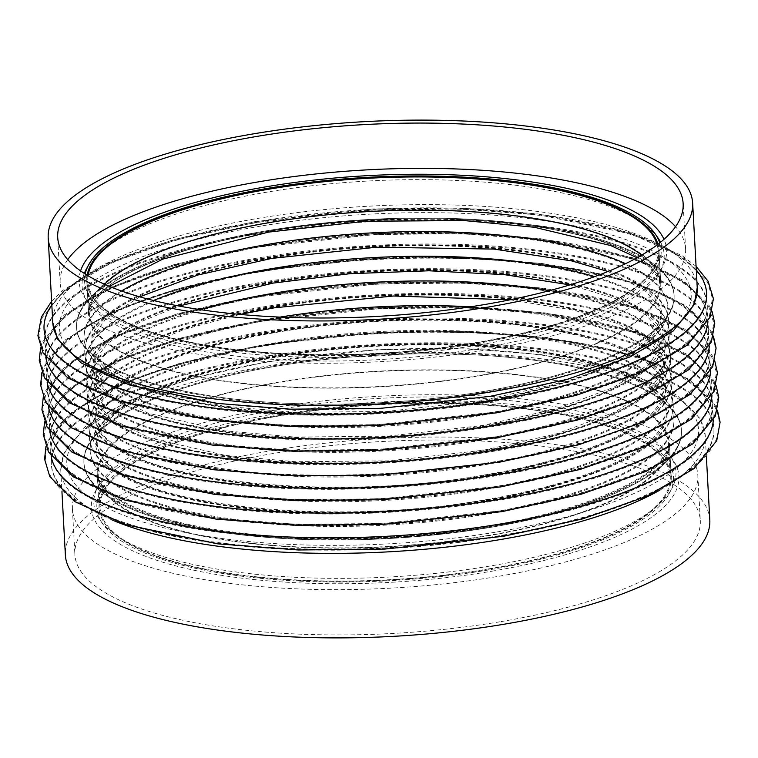 <?xml version="1.0" encoding="UTF-8"?>
<svg xmlns="http://www.w3.org/2000/svg" width="758" height="758" viewBox="0 0 758 758"><rect width="100%" height="100%" fill="white"/><g stroke="black" fill="none" stroke-linecap="round" stroke-linejoin="round"><path stroke-width="0.57" stroke-dasharray="3.79 2.84" d="M709.81 520.016A322.7 99.042 -3.1 0 0 270.739 450.773A322.7 99.042 -3.1 0 0 65.359 554.922M500.981 621.607A313.168 96.114 -3.1 0 0 700.297 520.528A313.168 96.114 -3.1 0 0 274.188 453.331A313.168 96.114 -3.1 0 0 74.871 554.401A313.168 96.114 -3.1 0 0 500.981 621.607M271.734 408.06A313.168 96.114 -3.1 0 0 72.427 509.13A313.168 96.114 -3.1 0 0 498.537 576.326A313.168 96.114 -3.1 0 0 697.843 475.257A313.168 96.114 -3.1 0 0 271.734 408.06M491.667 571.238A294.218 90.297 -3.1 0 0 672.867 459.765A294.218 90.297 -3.1 0 0 278.603 413.148A294.218 90.297 -3.1 0 0 95.574 491.032A294.218 90.297 -3.1 0 0 199.193 571.324A294.218 90.297 -3.1 0 0 491.667 571.238M280.593 414.626A288.713 88.61 -3.1 0 0 102.785 524.015A288.713 88.61 -3.1 0 0 489.677 569.76A288.713 88.61 -3.1 0 0 669.276 493.325A288.713 88.61 -3.1 0 0 567.6 414.541A288.713 88.61 -3.1 0 0 280.593 414.626M488.872 569.163A286.486 87.928 -3.1 0 0 671.209 476.697A286.486 87.928 -3.1 0 0 281.398 415.223A286.486 87.928 -3.1 0 0 99.061 507.689A286.486 87.928 -3.1 0 0 488.872 569.163A286.486 87.928 -3.1 0 0 671.209 476.697A286.486 87.928 -3.1 0 0 281.398 415.223A286.486 87.928 -3.1 0 0 99.061 507.689A286.486 87.928 -3.1 0 0 488.872 569.163M279.351 409.358A291.46 89.453 -3.1 0 0 98.038 486.522A291.46 89.453 -3.1 0 0 99.848 519.789A291.46 89.453 -3.1 0 0 490.426 565.97A291.46 89.453 -3.1 0 0 671.74 488.806A291.46 89.453 -3.1 0 0 669.93 455.539A291.46 89.453 -3.1 0 0 279.351 409.358M488.522 568.907A285.539 87.634 -3.1 0 0 670.252 476.754A285.539 87.634 -3.1 0 0 281.739 415.479A285.539 87.634 -3.1 0 0 100.018 507.633A285.539 87.634 -3.1 0 0 488.522 568.907M476.611 342.777A286.486 87.928 -3.1 0 0 658.948 250.311A286.486 87.928 -3.1 0 0 657.935 244.313A286.486 87.928 -3.1 0 1 658.948 250.311L660.739 283.52A286.486 87.928 -3.1 0 0 270.938 222.047A286.486 87.928 -3.1 0 0 88.601 314.504A286.486 87.928 -3.1 0 0 478.412 375.977A286.486 87.928 -3.1 0 0 660.739 283.52A286.486 87.928 -3.1 0 0 270.938 222.047A286.486 87.928 -3.1 0 0 88.601 314.504A286.486 87.928 -3.1 0 0 478.412 375.977A286.486 87.928 -3.1 0 0 660.739 283.52C662.994 281.531 658.56 274.908 647.446 263.661C626.894 247.421 589.231 234.98 534.456 226.32C457.121 214.552 354.621 216.39 268.446 231.162C183.37 246.587 127.069 267.356 99.525 293.479C89.87 305.635 86.232 312.647 88.601 314.504L86.8 281.303A286.486 87.928 -3.1 0 0 476.611 342.777A286.486 87.928 -3.1 0 0 658.948 250.311L660.739 283.52C662.994 281.531 658.56 274.908 647.446 263.661C626.894 247.421 589.231 234.98 534.456 226.32C457.121 214.552 354.621 216.39 268.446 231.162C183.37 246.587 127.069 267.356 99.525 293.479C89.87 305.635 86.232 312.647 88.601 314.504L86.8 281.303A286.486 87.928 -3.1 0 0 476.611 342.777M87.151 275.22A286.486 87.928 -3.1 0 0 86.8 281.303A286.486 87.928 -3.1 0 1 87.151 275.22M88.013 275.741A285.539 87.634 -3.1 0 0 87.757 281.246A285.539 87.634 -3.1 0 0 476.27 342.521A285.539 87.634 -3.1 0 0 657.991 250.367A285.539 87.634 -3.1 0 0 657.139 244.919M85.19 273.998A288.713 88.61 -3.1 0 0 477.417 343.374A288.713 88.61 -3.1 0 0 659.763 242.882M67.756 259.624A313.168 96.114 -3.1 0 0 60.166 282.743A313.168 96.114 -3.1 0 0 486.276 349.94A313.168 96.114 -3.1 0 0 685.583 248.87A313.168 96.114 -3.1 0 0 675.539 226.708M80.585 270.909A294.218 90.297 -3.1 0 0 85.142 298.235A294.218 90.297 -3.1 0 0 479.407 344.852A294.218 90.297 -3.1 0 0 662.435 266.968A294.218 90.297 -3.1 0 0 664.008 239.31M84.28 273.411A291.46 89.453 -3.1 0 0 88.08 302.461A291.46 89.453 -3.1 0 0 478.658 348.642A291.46 89.453 -3.1 0 0 659.972 271.478A291.46 89.453 -3.1 0 0 660.606 242.2M658.162 238.211A291.46 89.453 -3.1 0 0 267.583 192.03A291.46 89.453 -3.1 0 0 86.27 269.194M497.229 531.908A316.342 97.09 -3.1 0 0 677.112 397.22A316.342 97.09 -3.1 0 0 268.133 361.926A316.342 97.09 -3.1 0 0 88.25 496.604A316.342 97.09 -3.1 0 0 497.229 531.908M274.349 366.531A299.192 91.832 -3.1 0 0 104.216 493.913A299.192 91.832 -3.1 0 0 491.023 527.293A299.192 91.832 -3.1 0 0 661.147 399.921A299.192 91.832 -3.1 0 0 274.349 366.531A299.192 91.832 -3.1 0 0 104.216 493.913A299.192 91.832 -3.1 0 0 491.023 527.293A299.192 91.832 -3.1 0 0 661.147 399.921A299.192 91.832 -3.1 0 0 274.349 366.531M659.943 490.094A322.7 99.042 -3.1 0 0 705.234 435.499A322.7 99.042 -3.1 0 0 266.162 366.256A322.7 99.042 -3.1 0 0 60.782 470.396A322.7 99.042 -3.1 0 0 111.71 519.789M487.072 535.953A286.486 87.928 -3.1 0 0 669.409 443.496A286.486 87.928 -3.1 0 0 279.598 382.023A286.486 87.928 -3.1 0 0 97.261 474.48A286.486 87.928 -3.1 0 0 487.072 535.953A286.486 87.928 -3.1 0 0 669.409 443.496A286.486 87.928 -3.1 0 0 279.598 382.023A286.486 87.928 -3.1 0 0 97.261 474.48A286.486 87.928 -3.1 0 0 487.072 535.953M696.27 270.028A331.767 101.828 -3.1 0 0 255.2 221.952A331.767 101.828 -3.1 0 0 51.819 304.924M266.987 230.707A299.192 91.832 -3.1 0 0 96.863 358.079A299.192 91.832 -3.1 0 0 483.661 391.469A299.192 91.832 -3.1 0 0 653.794 264.087A299.192 91.832 -3.1 0 0 266.987 230.707A299.192 91.832 -3.1 0 0 96.863 358.079A299.192 91.832 -3.1 0 0 483.661 391.469A299.192 91.832 -3.1 0 0 653.794 264.087A299.192 91.832 -3.1 0 0 266.987 230.707M255.863 234.298A331.767 101.828 -3.1 0 0 67.216 375.542A331.767 101.828 -3.1 0 0 496.13 412.56A331.767 101.828 -3.1 0 0 684.777 271.317A331.767 101.828 -3.1 0 0 255.863 234.298M481.851 401.977A292.351 89.728 -3.1 0 0 648.09 277.513A292.351 89.728 -3.1 0 0 270.132 244.891A292.351 89.728 -3.1 0 0 103.893 369.354A292.351 89.728 -3.1 0 0 481.851 401.977M707.925 321.591A331.767 101.828 -3.1 0 0 256.536 246.653A331.767 101.828 -3.1 0 0 45.812 357.444M270.805 257.237A292.351 89.728 -3.1 0 0 104.566 381.7A292.351 89.728 -3.1 0 0 482.524 414.323A292.351 89.728 -3.1 0 0 648.763 289.859A292.351 89.728 -3.1 0 0 270.805 257.237M257.199 258.999A331.767 101.828 -3.1 0 0 68.552 400.243A331.767 101.828 -3.1 0 0 497.466 437.262A331.767 101.828 -3.1 0 0 686.113 296.018A331.767 101.828 -3.1 0 0 257.199 258.999M483.187 426.669A292.351 89.728 -3.1 0 0 649.426 302.205A292.351 89.728 -3.1 0 0 271.468 269.583A292.351 89.728 -3.1 0 0 105.239 394.046A292.351 89.728 -3.1 0 0 483.187 426.669M709.261 346.283A331.767 101.828 -3.1 0 0 257.872 271.345A331.767 101.828 -3.1 0 0 47.148 382.146M272.141 281.938A292.351 89.728 -3.1 0 0 105.902 406.402A292.351 89.728 -3.1 0 0 483.86 439.024A292.351 89.728 -3.1 0 0 650.099 314.561A292.351 89.728 -3.1 0 0 272.141 281.938M258.535 283.691A331.767 101.828 -3.1 0 0 69.888 424.935A331.767 101.828 -3.1 0 0 498.802 461.954A331.767 101.828 -3.1 0 0 687.449 320.71A331.767 101.828 -3.1 0 0 258.535 283.691M484.533 451.37A292.351 89.728 -3.1 0 0 650.771 326.906A292.351 89.728 -3.1 0 0 272.814 294.284A292.351 89.728 -3.1 0 0 106.575 418.748A292.351 89.728 -3.1 0 0 484.533 451.37M710.597 370.984A331.767 101.828 -3.1 0 0 259.208 296.046A331.767 101.828 -3.1 0 0 48.484 406.838M273.477 306.63A292.351 89.728 -3.1 0 0 107.238 431.094A292.351 89.728 -3.1 0 0 485.196 463.716A292.351 89.728 -3.1 0 0 651.435 339.252A292.351 89.728 -3.1 0 0 273.477 306.63M259.88 308.392A331.767 101.828 -3.1 0 0 71.224 449.636A331.767 101.828 -3.1 0 0 500.138 486.655A331.767 101.828 -3.1 0 0 688.785 345.411A331.767 101.828 -3.1 0 0 259.88 308.392M485.869 476.062A292.351 89.728 -3.1 0 0 652.107 351.598A292.351 89.728 -3.1 0 0 274.15 318.976A292.351 89.728 -3.1 0 0 107.911 443.439A292.351 89.728 -3.1 0 0 485.869 476.062M711.933 395.676A331.767 101.828 -3.1 0 0 260.544 320.738A331.767 101.828 -3.1 0 0 49.82 431.539M274.813 331.331A292.351 89.728 -3.1 0 0 108.574 455.795A292.351 89.728 -3.1 0 0 486.532 488.417A292.351 89.728 -3.1 0 0 652.771 363.954A292.351 89.728 -3.1 0 0 274.813 331.331M261.216 333.084A331.767 101.828 -3.1 0 0 72.569 474.328A331.767 101.828 -3.1 0 0 501.474 511.347A331.767 101.828 -3.1 0 0 690.121 370.103A331.767 101.828 -3.1 0 0 261.216 333.084M487.205 500.763A292.351 89.728 -3.1 0 0 653.443 376.3A292.351 89.728 -3.1 0 0 275.486 343.677A292.351 89.728 -3.1 0 0 109.247 468.141A292.351 89.728 -3.1 0 0 487.205 500.763M713.269 420.377A331.767 101.828 -3.1 0 0 261.88 345.44A331.767 101.828 -3.1 0 0 51.156 456.231M276.158 356.023A292.351 89.728 -3.1 0 0 109.919 480.487A292.351 89.728 -3.1 0 0 487.877 513.109A292.351 89.728 -3.1 0 0 654.107 388.646A292.351 89.728 -3.1 0 0 276.158 356.023M262.552 357.785A331.767 101.828 -3.1 0 0 73.905 499.029A331.767 101.828 -3.1 0 0 502.81 536.048A331.767 101.828 -3.1 0 0 691.467 394.804A331.767 101.828 -3.1 0 0 262.552 357.785M502.762 535.139A331.767 101.828 -3.1 0 0 691.41 393.895A331.767 101.828 -3.1 0 0 262.505 356.876A331.767 101.828 -3.1 0 0 73.858 498.12A331.767 101.828 -3.1 0 0 502.762 535.139M274.292 365.631A299.192 91.832 -3.1 0 0 104.168 493.003A299.192 91.832 -3.1 0 0 490.966 526.393A299.192 91.832 -3.1 0 0 661.099 399.011A299.192 91.832 -3.1 0 0 274.292 365.631M261.936 346.34A331.767 101.828 -3.1 0 0 73.28 487.584A331.767 101.828 -3.1 0 0 502.194 524.602A331.767 101.828 -3.1 0 0 690.841 383.359A331.767 101.828 -3.1 0 0 261.936 346.34M487.925 514.019A292.351 89.728 -3.1 0 0 654.163 389.555A292.351 89.728 -3.1 0 0 276.206 356.933A292.351 89.728 -3.1 0 0 109.967 481.396A292.351 89.728 -3.1 0 0 487.925 514.019M501.426 510.447A331.767 101.828 -3.1 0 0 690.074 369.203A331.767 101.828 -3.1 0 0 261.169 332.184A331.767 101.828 -3.1 0 0 72.512 473.428A331.767 101.828 -3.1 0 0 501.426 510.447M275.438 342.768A292.351 89.728 -3.1 0 0 109.199 467.231A292.351 89.728 -3.1 0 0 487.157 499.854A292.351 89.728 -3.1 0 0 653.396 375.39A292.351 89.728 -3.1 0 0 275.438 342.768M260.591 321.648A331.767 101.828 -3.1 0 0 71.944 462.892A331.767 101.828 -3.1 0 0 500.858 499.91A331.767 101.828 -3.1 0 0 689.505 358.667A331.767 101.828 -3.1 0 0 260.591 321.648M486.589 489.317A292.351 89.728 -3.1 0 0 652.818 364.854A292.351 89.728 -3.1 0 0 274.87 332.231A292.351 89.728 -3.1 0 0 108.631 456.695A292.351 89.728 -3.1 0 0 486.589 489.317M500.09 485.745A331.767 101.828 -3.1 0 0 688.738 344.502A331.767 101.828 -3.1 0 0 259.823 307.483A331.767 101.828 -3.1 0 0 71.176 448.727A331.767 101.828 -3.1 0 0 500.09 485.745M279.996 317.1A292.351 89.728 -3.1 0 0 274.102 318.076A292.351 89.728 -3.1 0 0 107.863 442.539A292.351 89.728 -3.1 0 0 485.821 475.162A292.351 89.728 -3.1 0 0 671.815 379.843A292.351 89.728 -3.1 0 0 470.756 306.772M259.255 296.946A331.767 101.828 -3.1 0 0 70.608 438.19A331.767 101.828 -3.1 0 0 499.522 475.209A331.767 101.828 -3.1 0 0 688.169 333.965A331.767 101.828 -3.1 0 0 259.255 296.946M485.243 464.626A292.351 89.728 -3.1 0 0 651.482 340.162A292.351 89.728 -3.1 0 0 273.524 307.54A292.351 89.728 -3.1 0 0 107.285 432.003A292.351 89.728 -3.1 0 0 485.243 464.626M498.755 461.054A331.767 101.828 -3.1 0 0 687.402 319.81A331.767 101.828 -3.1 0 0 258.487 282.791A331.767 101.828 -3.1 0 0 69.84 424.035A331.767 101.828 -3.1 0 0 498.755 461.054M200.036 309.596A292.351 89.728 -3.1 0 0 124.464 428.602A292.351 89.728 -3.1 0 0 484.476 450.46A292.351 89.728 -3.1 0 0 668.234 369.089A292.351 89.728 -3.1 0 0 549.427 290.674M257.919 272.255A331.767 101.828 -3.1 0 0 69.272 413.498A331.767 101.828 -3.1 0 0 498.177 450.517A331.767 101.828 -3.1 0 0 686.833 309.273A331.767 101.828 -3.1 0 0 257.919 272.255M483.907 439.924A292.351 89.728 -3.1 0 0 650.146 315.461A292.351 89.728 -3.1 0 0 272.188 282.838A292.351 89.728 -3.1 0 0 105.949 407.302A292.351 89.728 -3.1 0 0 483.907 439.924M497.419 436.352A331.767 101.828 -3.1 0 0 686.066 295.108A331.767 101.828 -3.1 0 0 257.151 258.09A331.767 101.828 -3.1 0 0 68.504 399.333A331.767 101.828 -3.1 0 0 497.419 436.352M153.486 300.5A292.351 89.728 -3.1 0 0 140.041 411.224A292.351 89.728 -3.1 0 0 483.14 425.769A292.351 89.728 -3.1 0 0 594.727 276.604M256.583 247.553A331.767 101.828 -3.1 0 0 67.936 388.797A331.767 101.828 -3.1 0 0 496.841 425.816A331.767 101.828 -3.1 0 0 685.497 284.572A331.767 101.828 -3.1 0 0 256.583 247.553M482.571 415.232A292.351 89.728 -3.1 0 0 648.81 290.769A292.351 89.728 -3.1 0 0 270.852 258.146A292.351 89.728 -3.1 0 0 104.613 382.61A292.351 89.728 -3.1 0 0 482.571 415.232M496.073 411.66A331.767 101.828 -3.1 0 0 684.73 270.416A331.767 101.828 -3.1 0 0 255.816 233.398A331.767 101.828 -3.1 0 0 67.168 374.642A331.767 101.828 -3.1 0 0 496.073 411.66M121.432 290.987A292.351 89.728 -3.1 0 0 155.466 392.237A292.351 89.728 -3.1 0 0 481.804 401.067A292.351 89.728 -3.1 0 0 625.568 263.68M255.247 222.861A331.767 101.828 -3.1 0 0 66.59 364.105A331.767 101.828 -3.1 0 0 495.505 401.124A331.767 101.828 -3.1 0 0 684.152 259.88A331.767 101.828 -3.1 0 0 255.247 222.861M483.708 392.369A299.192 91.832 -3.1 0 0 653.841 264.997A299.192 91.832 -3.1 0 0 267.034 231.607A299.192 91.832 -3.1 0 0 96.91 358.989A299.192 91.832 -3.1 0 0 483.708 392.369M486.731 535.698A285.539 87.634 -3.1 0 0 668.452 443.544A285.539 87.634 -3.1 0 0 279.948 382.278A285.539 87.634 -3.1 0 0 98.218 474.432A285.539 87.634 -3.1 0 0 486.731 535.698M104.462 284.222A285.539 87.634 -3.1 0 0 89.548 314.447A285.539 87.634 -3.1 0 0 478.061 375.722A285.539 87.634 -3.1 0 0 659.792 283.568A285.539 87.634 -3.1 0 0 641.704 255.124M260.78 226.092A316.342 97.09 -3.1 0 0 80.898 360.78A316.342 97.09 -3.1 0 0 489.876 396.074A316.342 97.09 -3.1 0 0 669.759 261.396A316.342 97.09 -3.1 0 0 260.78 226.092M697.227 287.595A322.7 99.042 -3.1 0 0 258.156 218.351A322.7 99.042 -3.1 0 0 52.776 322.501M706.39 456.752L705.234 435.499L700.316 418.833L676.733 395.003L628.24 372.945L541.373 354.659L468.671 348.813L377.029 349.675L267.403 361.699L190.637 378.659L128.206 400.973L85.37 426.546L63.947 453.113L60.782 470.405L61.938 491.658M697.843 475.257L700.297 520.528M72.427 509.13L74.871 554.401M95.574 491.032L98.038 486.522M669.939 455.549L672.877 459.774M99.838 519.78L102.775 524.005M669.276 493.325L671.74 488.806M669.409 443.496L671.209 476.697L669.409 443.496C671.863 445.23 668.168 452.289 658.323 464.682C651.113 471.883 640.396 479.141 626.193 486.475C592.519 503.492 546.982 516.947 489.564 526.838C387.698 544.471 263.377 543.306 184.128 524.252C149.591 515.942 125.07 505.965 110.564 494.349C104.291 489.194 100.331 484.523 98.701 480.354L97.261 474.48L99.061 507.689L97.261 474.48C95.015 476.469 99.45 483.092 110.564 494.339C131.115 510.579 168.778 523.02 223.553 531.68C300.879 543.448 403.389 541.61 489.564 526.838C574.63 511.413 630.94 490.644 658.484 464.521C668.139 452.365 671.778 445.353 669.409 443.496M51.62 301.248L62.914 290.286L108.451 262.922L173.923 239.519L254.451 221.724L373.429 208.905L459.196 207.995L539.402 214.04L630.846 232.896L682.276 255.749L696.071 266.342M481.103 401.74C536.096 392.312 580.315 379.398 613.772 363.025C628.666 355.606 640.159 348.026 648.232 340.304C654.571 334.174 658.645 328.375 660.455 322.917C662.483 317.119 662.217 311.443 659.678 305.91C657.309 300.519 652.505 295.033 645.285 289.452C629.348 277.362 603.937 267.318 569.04 259.321C490.559 241.186 370.454 240.39 271.554 257.474C217.612 266.721 173.98 279.342 140.647 295.326C107.721 311.5 95.157 326.509 92.22 336.249L90.903 345.222C88.923 349.391 94.371 357.539 107.257 369.677C123.241 381.843 148.824 391.952 183.995 399.987C262.476 418.037 382.364 418.795 481.103 401.74M40.6 347.789L42.713 341.773L64.25 314.977L109.787 287.614L175.259 264.21L255.787 246.416L374.765 233.597L460.532 232.687L540.738 238.742L632.181 257.587L683.612 280.451L709.431 305.9L712.056 311.424M482.448 426.441C537.431 417.004 581.651 404.099 615.108 387.717C630.002 380.298 641.495 372.728 649.578 364.996C655.907 358.866 659.981 353.076 661.791 347.619C663.818 341.811 663.563 336.145 661.014 330.602C658.645 325.22 653.851 319.734 646.631 314.153C630.684 302.063 605.272 292.019 570.376 284.013C491.895 265.887 371.799 265.092 272.889 282.166C218.948 291.413 175.316 304.034 141.983 320.028C109.057 336.201 96.493 351.21 93.556 360.941L92.239 369.913C90.259 374.082 95.716 382.231 108.593 394.368C124.577 406.544 150.16 416.644 185.331 424.679C263.822 442.729 383.7 443.487 482.448 426.441M41.936 372.491L44.059 366.465L65.586 339.669L111.132 312.315L176.595 288.912L257.123 271.118L376.101 258.298L461.868 257.388L542.074 263.433L633.517 282.289L684.948 305.142L710.767 330.602L713.401 336.126M483.784 451.133C566.217 436.428 621.93 415.952 650.914 389.697C657.243 383.567 661.317 377.768 663.127 372.311C665.154 366.512 664.899 360.836 662.35 355.294C659.981 349.912 655.187 344.426 647.967 338.845C632.02 326.755 606.608 316.711 571.712 308.705C493.231 290.579 373.135 289.783 274.225 306.867C220.284 316.114 176.652 328.735 143.328 344.719C110.393 360.893 97.829 375.902 94.892 385.642L93.575 394.615C91.604 398.784 97.052 406.932 109.929 419.07C125.923 431.236 151.496 441.346 186.667 449.371C265.158 467.421 385.036 468.188 483.784 451.133M43.272 397.183L45.395 391.166L66.922 364.371L112.468 337.007L177.931 313.604L258.459 295.81L377.437 282.99L463.204 282.08L543.41 288.135L634.863 306.981L686.284 329.844L712.113 355.294L714.737 360.817M485.12 475.834C567.562 461.129 623.265 440.644 652.25 414.389C658.579 408.259 662.653 402.47 664.472 397.012C666.5 391.204 666.235 385.528 663.686 379.995C661.317 374.613 656.523 369.127 649.303 363.546C633.366 351.456 607.944 341.413 573.057 333.406C494.567 315.281 374.471 314.485 275.561 331.559C221.62 340.806 177.988 353.427 144.664 369.421C111.729 385.595 99.165 400.603 96.228 410.334L94.911 419.307L97.166 427.768C99.573 433.007 104.272 438.342 111.265 443.762C127.259 455.937 152.841 466.037 188.012 474.072C266.494 492.122 386.372 492.88 485.12 475.834M44.608 421.874L46.731 415.858L68.267 389.062L113.804 361.708L179.276 338.305L259.795 320.511L378.773 307.691L464.54 306.782L544.746 312.827L636.199 331.682L687.629 354.536L713.449 379.995L716.073 385.509M486.456 500.526C541.439 491.089 585.659 478.184 619.115 461.802C634.02 454.383 645.503 446.813 653.585 439.09C659.924 432.96 663.989 427.161 665.808 421.704C667.836 415.905 667.571 410.23 665.022 404.687C662.653 399.305 657.859 393.819 650.639 388.238C634.702 376.148 609.28 366.105 574.393 358.098C495.912 339.972 375.807 339.177 276.897 356.26C222.966 365.508 179.324 378.128 146 394.113C113.065 410.286 100.511 425.295 97.564 435.035L96.247 443.999C94.276 448.177 99.724 456.325 112.601 468.453C128.595 480.629 154.177 490.739 189.348 498.764C267.83 516.814 387.708 517.581 486.456 500.526M45.944 446.576L48.067 440.559L69.603 413.764L115.14 386.4L180.612 362.997L261.14 345.203L380.118 332.383L465.876 331.473L546.082 337.518L637.535 356.374L688.965 379.237L714.785 404.687L717.409 410.211M100.018 507.633L98.218 474.432C96.114 476.261 100.264 482.524 110.677 493.212C118.902 499.958 131.125 506.372 147.336 512.455C220.095 540.606 369.857 546.935 489.403 525.9C546.755 516.009 592.206 502.592 625.757 485.632C640.207 478.165 650.98 470.813 658.086 463.574C667.296 451.815 670.754 445.145 668.452 443.544L670.252 476.754M503.397 535.337C562.029 525.351 610.616 511.641 649.161 494.216C667.789 485.707 682.901 476.63 694.48 466.985C704.874 458.372 712.065 449.314 716.064 439.811C720.839 428.024 720.166 416.54 714.064 405.359C708.995 396.358 700.809 388.153 689.505 380.724C622.432 333.34 421.893 317.867 261.292 346.141C172.54 361.528 109.152 384.05 71.148 413.726C60.46 422.414 53.032 431.548 48.853 441.137C43.812 453.18 44.438 464.91 50.748 476.327C55.988 485.518 64.487 493.894 76.255 501.445C107.399 521.068 154.888 534.921 218.73 543.012C304.356 553.89 411.755 550.99 503.397 535.337M277.058 357.198C376.972 339.925 498.556 340.977 576.838 359.643C610.152 367.516 634.493 377.247 649.843 388.835C665.458 401.38 665.922 409.178 666.168 413.053C668.594 416.568 664.245 424.954 653.121 438.219C644.973 446.074 633.214 453.786 617.836 461.376C584.551 477.512 540.7 490.255 486.295 499.588C343.876 525.351 162.288 508.665 113.634 468.046C97.934 455.492 97.441 447.646 97.195 443.771L98.407 435.518C100.189 429.994 104.443 424.054 111.161 417.696C118.997 410.391 129.959 403.199 144.048 396.14C177.438 379.673 221.772 366.692 277.058 357.198M502.061 510.646L582.485 492.871L647.825 469.515L693.144 442.293L714.728 415.109L717.788 397.135L712.728 380.658L688.16 356.023L636.966 332.923L545.713 313.907L465.052 307.748L378.697 308.648L259.956 321.449L180.991 338.807L116.429 361.566L69.802 389.025L47.517 416.445L44.21 434.542L49.403 451.635L74.909 476.754L126.112 499.503L217.394 518.32L297.515 524.356L383.197 523.446L502.061 510.646M275.723 332.497C375.636 315.233 497.22 316.285 575.502 334.941C608.816 342.824 633.157 352.555 648.507 364.143C664.122 376.679 664.586 384.477 664.832 388.352C667.258 391.877 662.909 400.262 651.785 413.517C643.637 421.372 631.878 429.094 616.5 436.684C583.205 452.82 539.364 465.554 484.959 474.896C342.54 500.65 160.952 483.974 112.298 443.354C105.04 437.783 100.245 432.373 97.915 427.124C95.442 421.808 95.157 416.379 97.071 410.817C98.853 405.303 103.107 399.362 109.825 392.995C117.661 385.689 128.623 378.507 142.712 371.439C176.102 354.971 220.436 341.991 275.723 332.497M500.725 485.944L581.149 468.179L646.489 444.823L691.808 417.592L713.392 390.417L716.443 372.443L711.392 355.966L686.824 331.331L635.63 308.231L544.377 289.215L463.716 283.056L377.361 283.956L258.62 296.748L179.655 314.115L115.093 336.865L68.466 364.333L46.181 391.753L42.874 409.841L48.067 426.934L73.573 452.062L124.776 474.802L216.049 493.619L296.17 499.664L381.861 498.755L500.725 485.944M510.153 299.789L574.157 310.249L617.41 323.448L647.171 339.442L661.45 355.625L663.496 363.66L662.397 371.515L650.449 388.826L615.164 411.982L557.32 433.642L483.623 450.195L389.034 460.836L295.895 461.755L225.856 455.482L149.582 437.935L110.962 418.653L96.579 402.422L94.513 394.378L95.735 386.125L108.489 368.303L141.376 346.747L185.274 329.114L240.068 314.409M499.389 461.252C558.021 451.256 606.599 437.555 645.143 420.121C663.781 411.622 678.884 402.545 690.472 392.9C700.856 384.278 708.048 375.219 712.056 365.716C716.822 353.929 716.158 342.445 710.057 331.265C704.978 322.273 696.791 314.058 685.488 306.639C618.424 259.245 417.885 243.773 257.284 272.056C168.522 287.434 105.144 309.965 67.13 339.631C56.452 348.32 49.024 357.463 44.836 367.052C39.795 379.085 40.43 390.815 46.731 402.242C51.98 411.433 60.479 419.809 72.237 427.36C103.391 446.974 150.88 460.826 214.713 468.927C300.348 479.805 407.738 476.896 499.389 461.252M569.893 284.875L616.074 298.747L645.835 314.75L660.114 330.924L662.151 338.968L661.061 346.813L649.113 364.124L613.819 387.291L555.984 408.95L482.287 425.503L387.698 436.144L294.559 437.053L224.52 430.79L148.246 413.243L109.626 393.961L95.243 377.73L93.177 369.677L94.399 361.424L107.153 343.601L140.041 322.046L179.068 306.043M498.053 436.551L578.468 418.786L643.807 395.43L689.136 368.199L710.72 341.024L713.771 323.05L708.711 306.573L684.152 281.938L632.958 258.838L541.695 239.822L461.035 233.663L374.689 234.563L255.948 247.354L176.984 264.722L112.411 287.471L65.794 314.94L43.5 342.36L40.193 360.448L45.395 377.541L70.901 402.669L122.095 425.409L213.377 444.226L293.498 450.271L379.18 449.361L498.053 436.551M607.992 271.478L644.499 290.049L658.768 306.232L660.815 314.267L659.716 322.122L647.768 339.432L612.483 362.589L554.638 384.259L480.951 400.802L386.362 411.452L293.223 412.361L223.184 406.089L146.91 388.541L108.29 369.26L93.907 353.029L91.841 344.985L93.063 336.732L105.817 318.91L139.737 296.833M496.717 411.859L577.132 394.084L642.471 370.728L687.8 343.507L709.374 316.323L712.435 298.358L707.375 281.872L682.816 257.246L631.622 234.137L540.359 215.12L459.699 208.962L373.353 209.862L254.603 222.662L175.648 240.021L111.075 262.78L64.458 290.238L42.164 317.659L38.857 335.756L44.059 352.849L69.565 377.967L120.759 400.717L212.041 419.534L292.162 425.57L377.844 424.66L496.717 411.859M109.351 286.334L100.189 294.151L90.24 308.999L89.548 314.456L87.757 281.246M657.991 250.367L659.792 283.568L658.484 278.148L647.332 264.788L637.071 257.748M662.435 266.968L659.972 271.478M88.07 302.451L85.133 298.226M60.166 282.743L57.712 237.472M685.583 248.87L683.138 203.599"/><path stroke-width="1.14" d="M61.938 491.658L65.359 554.922A322.7 99.042 -3.1 0 0 504.43 624.166A322.7 99.042 -3.1 0 0 709.81 520.016L706.39 456.752M657.935 244.313A286.486 87.928 -3.1 0 0 269.137 188.837A286.486 87.928 -3.1 0 0 87.151 275.22A286.486 87.928 -3.1 0 1 269.137 188.837A286.486 87.928 -3.1 0 1 657.935 244.313M657.139 244.919A285.539 87.634 -3.1 0 0 269.478 189.093A285.539 87.634 -3.1 0 0 88.013 275.741M659.763 242.882A288.713 88.61 -3.1 0 0 655.225 233.985A288.713 88.61 -3.1 0 0 268.332 188.24A288.713 88.61 -3.1 0 0 88.733 264.675A288.713 88.61 -3.1 0 0 85.19 273.998M675.539 226.708A313.168 96.114 -3.1 0 0 259.473 181.674A313.168 96.114 -3.1 0 0 67.756 259.624M664.008 239.31A294.218 90.297 -3.1 0 0 266.342 186.762A294.218 90.297 -3.1 0 0 80.585 270.909M487.271 307.227A322.7 99.042 -3.1 0 0 692.651 203.078A322.7 99.042 -3.1 0 0 253.57 133.834A322.7 99.042 -3.1 0 0 48.199 237.984A322.7 99.042 -3.1 0 0 487.271 307.227M257.028 136.393A313.168 96.114 -3.1 0 0 57.712 237.472A313.168 96.114 -3.1 0 0 483.822 304.669A313.168 96.114 -3.1 0 0 683.138 203.599A313.168 96.114 -3.1 0 0 257.028 136.393M660.606 242.2A291.46 89.453 -3.1 0 0 658.162 238.211L655.234 233.995M88.733 264.675L86.27 269.194A291.46 89.453 -3.1 0 0 84.28 273.411M111.71 519.789A322.7 99.042 -3.1 0 0 499.854 539.649A322.7 99.042 -3.1 0 0 659.943 490.094M51.819 304.924A331.767 101.828 -3.1 0 0 159.673 399.068A331.767 101.828 -3.1 0 0 495.457 400.215A331.767 101.828 -3.1 0 0 696.27 270.028M45.812 357.444A331.767 101.828 -3.1 0 0 496.793 424.916A331.767 101.828 -3.1 0 0 707.925 321.591M47.148 382.146A331.767 101.828 -3.1 0 0 498.129 449.608A331.767 101.828 -3.1 0 0 709.261 346.283M48.484 406.838A331.767 101.828 -3.1 0 0 499.465 474.309A331.767 101.828 -3.1 0 0 710.597 370.984M49.82 431.539A331.767 101.828 -3.1 0 0 500.811 499.001A331.767 101.828 -3.1 0 0 711.933 395.676M51.156 456.231A331.767 101.828 -3.1 0 0 502.147 523.702A331.767 101.828 -3.1 0 0 713.269 420.377M470.756 306.772A292.351 89.728 -3.1 0 0 279.996 317.1M549.427 290.674A292.351 89.728 -3.1 0 0 272.757 293.374A292.351 89.728 -3.1 0 0 200.036 309.596M594.727 276.604A292.351 89.728 -3.1 0 0 271.421 268.683A292.351 89.728 -3.1 0 0 153.486 300.5M625.568 263.68A292.351 89.728 -3.1 0 0 270.085 243.981A292.351 89.728 -3.1 0 0 121.432 290.987M641.704 255.124A285.539 87.634 -3.1 0 0 271.279 222.302A285.539 87.634 -3.1 0 0 104.462 284.222M48.199 237.984L52.776 322.501A322.7 99.042 -3.1 0 0 491.847 391.744A322.7 99.042 -3.1 0 0 697.227 287.595L692.651 203.078M696.071 266.342L708.095 281.209L713.411 298.709L710.028 317.232L687.468 345.013L640.633 372.614L575.938 395.411L496.869 412.797L378.024 425.608L291.593 426.508L210.838 420.339L119.413 401.285L67.983 378.071L43.111 353.105L37.9 335.671L41.377 317.071L51.62 301.248M712.056 311.424L714.747 323.401L711.374 341.924L688.804 369.714L641.969 397.306L577.274 420.103L498.214 437.489L379.36 450.299L292.929 451.2L212.174 445.041L120.749 425.987L69.319 402.763L44.447 377.806L39.236 360.363L40.6 347.789M713.401 336.126L716.092 348.102L712.71 366.626L690.14 394.406L643.305 422.007L578.61 444.804L499.55 462.191L380.696 475.001L294.265 475.901L213.519 469.733L122.085 450.678L70.655 427.465L45.783 402.498L40.572 385.064L41.936 372.491M714.737 360.817L717.428 372.794L714.045 391.317L691.476 419.108L644.651 446.699L579.946 469.496L500.886 486.882L382.032 499.693L295.601 500.593L214.855 494.434L123.421 475.38L71.991 452.156L47.119 427.199L41.908 409.756L43.272 397.183M716.073 385.509L718.764 397.495L715.381 416.019L692.821 443.8L645.987 471.391L581.291 494.197L502.222 511.584L383.368 524.394L296.937 525.294L216.191 519.126L124.767 500.072L73.327 476.858L48.455 451.891L43.253 434.457L44.608 421.874M717.409 410.211L720.1 422.187L716.717 440.711L694.157 468.491L647.323 496.092L582.627 518.889L503.558 536.276L384.704 549.086L298.273 549.986L217.527 543.827L126.103 524.773L74.672 501.55L49.801 476.593L44.589 459.149L45.944 446.576M240.068 314.409L274.387 307.805L393.525 296.008L510.153 299.789M179.068 306.043L273.051 283.104L350.025 273.685L429.113 270.786L504.326 274.623L569.893 284.875M139.737 296.833L197.715 275.05L271.705 258.412L376.698 247.203L494.055 249.088L571.485 260.856L607.992 271.478M637.071 257.748L610.673 245.545L534.314 227.258L464.256 220.569L365.441 221.241L268.607 232.1L162.743 259.132L109.351 286.334M697.227 287.595L694.139 304.697L673.237 330.952L630.381 356.762L567.751 379.227L490.606 396.301L380.98 408.325L289.338 409.187L216.636 403.341L129.77 385.055L81.277 362.997L57.693 339.167L52.776 322.501"/></g></svg>
